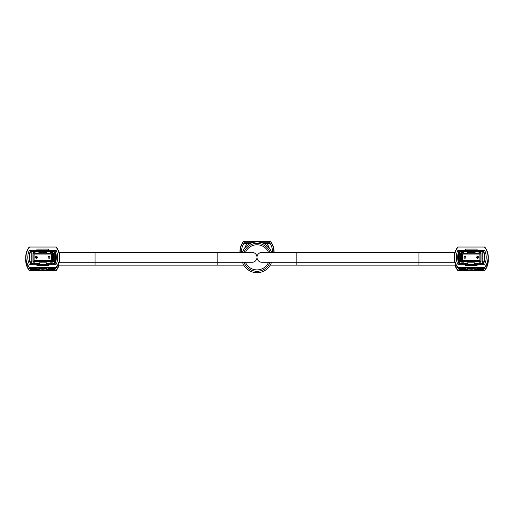 <?xml version="1.0" encoding="UTF-8"?>
<svg xmlns="http://www.w3.org/2000/svg" width="514" height="514" viewBox="0 0 514 514"><rect width="100%" height="100%" fill="white"/><g stroke="black" fill="none" stroke-linecap="round" stroke-linejoin="round"><path stroke-width="0.77" d="M268.546 262.281A12.561 12.561 0 0 1 245.454 262.281M271.533 262.281A15.349 15.349 0 0 1 242.467 262.281M242.467 252.393A15.349 15.349 0 0 1 271.533 252.393A15.349 15.349 0 0 0 242.467 252.393M245.454 252.393A12.561 12.561 0 0 1 268.546 252.393M39.205 269.67L30.66 269.67A16.48 16.48 0 0 1 29.953 268.43M55.538 268.43A16.223 16.223 0 0 1 54.831 269.67L46.286 269.67M48.618 268.43L52.344 268.43A12.362 12.362 0 0 0 53 267.64M32.498 267.64A12.362 12.362 0 0 0 33.153 268.43L29.703 268.43A15.105 15.105 0 0 1 29.137 267.498M56.354 267.498A15.105 15.105 0 0 1 55.795 268.43L52.344 268.43M33.153 268.43L36.88 268.43M25.944 260.193L25.963 260.881M56.758 269.805L56.45 269.805A16.48 16.48 0 0 0 58.789 265.134A16.48 16.48 0 0 1 55.93 270.493L56.238 270.512A16.731 16.731 0 0 0 59.046 265.134M55.93 270.493L29.259 270.512A16.731 16.731 0 0 1 28.739 269.805L29.041 269.805M29.561 270.493A16.48 16.48 0 0 1 25.944 260.206M25.758 258.767A16.731 16.731 0 0 0 28.739 269.805M35.896 267.64A10.119 10.119 0 0 0 49.595 267.64M43.362 267.64A7.472 7.472 0 0 1 42.129 267.64M38.749 267.64A8.449 8.449 0 0 0 45.271 268.263L45.322 268.34A8.545 8.545 0 0 1 38.556 267.64M37.535 267.64A9.091 9.091 0 0 0 47.963 267.64M47.802 267.64A9.001 9.001 0 0 1 37.695 267.64M39.591 267.64A8.089 8.089 0 0 0 45.9 267.64M45.47 267.64A7.928 7.928 0 0 1 40.028 267.64M244.24 243.385A16.48 16.48 0 0 1 244.915 242.197L253.344 242.197M260.656 242.197L269.085 242.197A16.48 16.48 0 0 1 269.76 243.385M263.406 243.385L270.049 243.385A15.105 15.105 0 0 1 272.471 252.393M269.214 248.044A12.362 12.362 0 0 0 266.599 243.385M241.529 252.393A15.105 15.105 0 0 1 243.951 243.385L250.594 243.385M247.401 243.385A12.362 12.362 0 0 0 244.786 248.044M274.033 252.393A16.731 16.731 0 0 0 270.486 241.31L270.184 241.329A16.48 16.48 0 0 1 273.782 252.393A16.48 16.48 0 0 0 270.705 242.017L271.007 242.017M240.211 252.316L240.211 250.941M243.295 242.017L242.993 242.017A16.731 16.731 0 0 1 243.514 241.31L270.184 241.329M240.218 252.393A16.48 16.48 0 0 1 243.816 241.329M242.993 242.017A16.731 16.731 0 0 0 239.967 252.393M261.96 242.814A10.119 10.119 0 0 0 252.04 242.814M467.714 269.67L459.169 269.67A16.48 16.48 0 0 1 458.462 268.43M484.047 268.43A16.223 16.223 0 0 1 483.34 269.67L474.795 269.67M477.12 268.43L480.847 268.43A12.362 12.362 0 0 0 481.502 267.64M461 267.64A12.362 12.362 0 0 0 461.656 268.43L458.205 268.43A15.105 15.105 0 0 1 457.646 267.498M484.863 267.498A15.105 15.105 0 0 1 484.297 268.43L480.847 268.43M461.656 268.43L465.382 268.43M485.261 269.805L484.959 269.805A16.48 16.48 0 0 0 488.056 260.206A16.48 16.48 0 0 1 484.439 270.493L484.741 270.512A16.731 16.731 0 0 0 488.242 258.767M484.439 270.493L457.762 270.512A16.731 16.731 0 0 1 457.242 269.805L457.55 269.805M458.07 270.493A16.48 16.48 0 0 1 455.211 265.134M454.954 265.134A16.731 16.731 0 0 0 457.242 269.805M464.405 267.64A10.119 10.119 0 0 0 478.104 267.64M471.871 267.64A7.472 7.472 0 0 1 470.638 267.64M467.252 267.64A8.449 8.449 0 0 0 473.773 268.263L473.824 268.34A8.545 8.545 0 0 1 467.065 267.64M466.037 267.64A9.091 9.091 0 0 0 476.465 267.64M476.305 267.64A9.001 9.001 0 0 1 466.198 267.64M468.1 267.64A8.089 8.089 0 0 0 474.409 267.64M473.972 267.64A7.928 7.928 0 0 1 468.53 267.64M49.093 258.272A0.932 0.932 0 0 1 48.162 257.341A0.932 0.932 0 0 1 49.093 256.402A0.932 0.932 0 0 1 50.025 257.341A0.932 0.932 0 0 1 49.093 258.272A0.932 0.932 0 0 0 50.025 257.341A0.932 0.932 0 0 0 49.093 256.402M36.404 258.272A0.932 0.932 0 0 1 35.466 257.341A0.932 0.932 0 0 1 36.404 256.402A0.932 0.932 0 0 1 37.336 257.341A0.932 0.932 0 0 1 36.404 258.272A0.932 0.932 0 0 0 37.336 257.341A0.932 0.932 0 0 0 36.404 256.402M33.134 261.459L52.364 261.459M52.364 253.216L50.436 253.216M46.594 253.216L38.903 253.216M35.055 253.216L33.134 253.216M34.097 254.044L34.097 260.637L51.4 260.637L51.4 254.044L34.097 254.044M55.66 253.029L55.66 261.735L54.285 264.112L46.87 264.112L46.87 265.487L38.627 265.487L38.627 264.112L31.213 264.112L29.838 261.735L29.838 253.029L31.213 250.652L54.285 250.652L55.66 253.029M29.863 261.774L30.814 261.774L31.688 263.29L39.449 263.29L39.449 264.659L46.042 264.659L46.042 263.29L53.809 263.29L54.683 261.774L53.462 261.774L53.462 252.984L54.683 252.984L53.809 251.474L31.688 251.474L30.814 252.984L29.863 252.984M30.814 261.774L32.035 261.774L32.035 252.984L30.814 252.984M35.055 261.459L35.055 262.146L33.134 262.146L33.134 252.573L35.055 252.573L35.055 253.261L38.903 253.261L38.903 252.573L46.594 252.573L46.594 253.261L50.436 253.261L50.436 252.573L52.364 252.573L52.364 262.146L50.436 262.146L52.087 262.146L52.087 261.459M50.436 261.459L50.436 262.146M46.594 261.459L46.594 262.146L38.903 262.146L41.101 262.146L41.101 261.485A4.465 4.465 0 0 1 41.03 261.459M38.903 261.459L38.903 262.146M54.914 250.652L54.285 250.652L53.809 251.474M31.688 251.474L31.213 250.652L30.583 250.652M30.622 264.112L31.213 264.112L31.688 263.29M53.809 263.29L54.285 264.112L54.876 264.112M31.213 261.774L31.213 252.984M54.683 261.774L55.634 261.774M54.285 252.984L54.285 261.774M55.634 252.984L54.683 252.984M39.449 263.29L38.627 264.112M39.449 264.659L38.627 265.487M46.042 264.659L46.87 265.487M46.042 263.29L46.87 264.112M41.03 253.216A4.465 4.465 0 0 1 44.467 253.216M44.467 261.459A4.465 4.465 0 0 1 41.101 261.485M44.397 261.485L44.397 262.146L46.594 262.146M44.397 253.19L44.397 252.573M33.41 252.573L33.41 253.216M33.41 261.459L33.41 262.146L35.055 262.146M52.087 253.216L52.087 252.573M41.101 252.573L41.101 253.19M25.944 257.341L25.963 256.653M27.801 258.028L27.801 256.653L27.801 258.028M59.547 257.341L59.534 258.028M57.69 256.653L57.69 258.028L57.69 256.653M29.561 267.64L29.259 267.653A16.731 16.731 0 0 1 29.259 247.022L29.561 247.035A16.48 16.48 0 0 0 29.561 267.64L55.93 267.64A16.48 16.48 0 0 0 55.93 247.035L29.561 247.035M56.758 266.952A16.731 16.731 0 0 0 56.758 247.722M55.93 247.035L56.238 247.022A16.731 16.731 0 0 1 56.238 267.653L55.93 267.64M36.912 250.472L29.285 250.472A16.48 16.48 0 0 0 29.285 264.202L36.912 264.202L36.912 265.577L48.586 265.577L48.586 264.202L56.206 264.202A16.48 16.48 0 0 0 56.206 250.472L48.586 250.472L48.586 249.097L36.912 249.097L36.912 250.472L48.586 250.472M48.586 264.202L46.87 264.202M38.627 264.202L36.912 264.202M30.66 250.472A16.48 16.48 0 0 0 30.66 264.202M54.831 250.472A16.48 16.48 0 0 1 54.831 264.202M41.319 253.216A4.363 4.363 0 0 1 44.178 253.216M44.178 261.459A4.363 4.363 0 0 1 41.319 261.459M217.171 252.393L217.171 262.281L95.077 262.281L95.077 265.134L217.171 265.134L217.171 262.281L252.053 262.281A4.947 4.947 0 0 0 257 257.341A4.947 4.947 0 0 0 252.053 252.393L59.046 252.393M477.596 258.272A0.932 0.932 0 0 1 476.664 257.341A0.932 0.932 0 0 1 477.596 256.402A0.932 0.932 0 0 1 478.534 257.341A0.932 0.932 0 0 1 477.596 258.272A0.932 0.932 0 0 0 478.534 257.341A0.932 0.932 0 0 0 477.596 256.402M464.907 258.272A0.932 0.932 0 0 1 463.975 257.341A0.932 0.932 0 0 1 464.907 256.402A0.932 0.932 0 0 1 465.838 257.341A0.932 0.932 0 0 1 464.907 258.272A0.932 0.932 0 0 0 465.838 257.341A0.932 0.932 0 0 0 464.907 256.402M461.636 261.459L480.866 261.459M480.866 253.216L478.945 253.216M475.097 253.216L467.406 253.216M463.564 253.216L461.636 253.216M462.6 254.044L462.6 260.637L479.903 260.637L479.903 254.044L462.6 254.044M484.162 253.029L484.162 261.735L482.787 264.112L475.373 264.112L475.373 265.487L467.13 265.487L467.13 264.112L459.715 264.112L458.34 261.735L458.34 253.029L459.715 250.652L482.787 250.652L484.162 253.029M458.366 261.774L459.317 261.774L460.191 263.29L467.958 263.29L467.958 264.659L474.55 264.659L474.55 263.29L482.312 263.29L483.186 261.774L481.965 261.774L481.965 252.984L483.186 252.984L482.312 251.474L460.191 251.474L459.317 252.984L458.366 252.984M459.317 261.774L460.538 261.774L460.538 252.984L459.317 252.984M463.564 261.459L463.564 262.146L461.636 262.146L461.636 252.573L463.564 252.573L463.564 253.261L467.406 253.261L467.406 252.573L475.097 252.573L475.097 253.261L478.945 253.261L478.945 252.573L480.866 252.573L480.866 262.146L478.945 262.146L480.59 262.146L480.59 261.459M478.945 261.459L478.945 262.146M475.097 261.459L475.097 262.146L467.406 262.146L469.603 262.146L469.603 261.485A4.465 4.465 0 0 1 469.533 261.459M467.406 261.459L467.406 262.146M483.417 250.652L482.787 250.652L482.312 251.474M460.191 251.474L459.715 250.652L459.086 250.652M459.124 264.112L459.715 264.112L460.191 263.29M482.312 263.29L482.787 264.112L483.378 264.112M459.715 261.774L459.715 252.984M483.186 261.774L484.137 261.774M482.787 252.984L482.787 261.774M484.137 252.984L483.186 252.984M467.958 263.29L467.13 264.112M467.958 264.659L467.13 265.487M474.55 264.659L475.373 265.487M474.55 263.29L475.373 264.112M469.533 253.216A4.465 4.465 0 0 1 472.97 253.216M472.97 261.459A4.465 4.465 0 0 1 469.603 261.485M472.899 261.485L472.899 262.146L475.097 262.146M472.899 253.19L472.899 252.573M461.913 252.573L461.913 253.216M461.913 261.459L461.913 262.146L463.564 262.146M480.59 253.216L480.59 252.573M469.603 252.573L469.603 253.19M454.453 257.341L454.466 256.653M456.31 258.028L456.31 256.653L456.31 258.028M488.056 257.341L488.037 258.028M486.199 256.653L486.199 258.028L486.199 256.653M458.07 267.64L457.762 267.653A16.731 16.731 0 0 1 457.762 247.022L458.07 247.035A16.48 16.48 0 0 0 458.07 267.64L484.439 267.64A16.48 16.48 0 0 0 484.439 247.035L458.07 247.035M485.261 266.952A16.731 16.731 0 0 0 485.261 247.722M484.439 247.035L484.741 247.022A16.731 16.731 0 0 1 484.741 267.653L484.439 267.64M465.414 250.472L457.794 250.472A16.48 16.48 0 0 0 457.794 264.202L465.414 264.202L465.414 265.577L477.088 265.577L477.088 264.202L484.715 264.202A16.48 16.48 0 0 0 484.715 250.472L477.088 250.472L477.088 249.097L465.414 249.097L465.414 250.472L477.088 250.472M477.088 264.202L475.373 264.202M467.13 264.202L465.414 264.202M459.169 250.472A16.48 16.48 0 0 0 459.169 264.202M483.34 250.472A16.48 16.48 0 0 1 483.34 264.202M469.822 253.216A4.363 4.363 0 0 1 472.681 253.216M472.681 261.459A4.363 4.363 0 0 1 469.822 261.459M296.829 252.393L418.923 252.393L418.923 262.281L296.829 262.281L296.829 252.393L261.947 252.393A4.947 4.947 0 0 0 257 257.341A4.947 4.947 0 0 0 261.947 262.281L296.829 262.281L296.829 265.134L270.223 265.134M243.951 252.393A13.955 13.955 0 0 1 270.049 252.393M270.049 262.281A13.955 13.955 0 0 1 243.951 262.281M454.954 262.281L418.923 262.281L418.923 265.134L456.136 265.134M49.093 257.103L49.093 257.572L49.093 257.103M36.404 257.103L36.404 257.572L36.404 257.103M59.046 262.281L95.077 262.281L95.077 252.393M477.596 257.103L477.596 257.572L477.596 257.103M464.907 257.103L464.907 257.572L464.907 257.103M95.077 265.134L57.864 265.134M217.171 265.134L243.777 265.134M296.829 265.134L418.923 265.134M418.923 252.393L454.954 252.393"/></g></svg>
